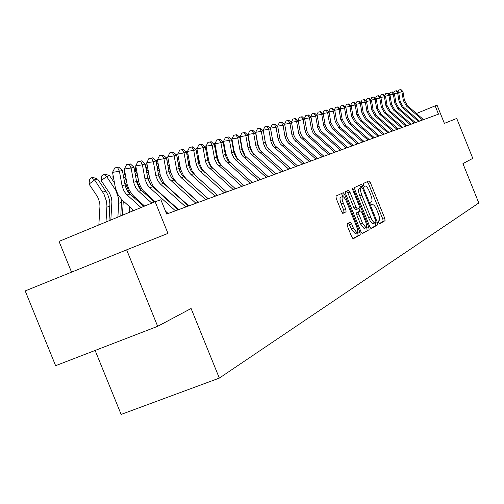 <?xml version="1.0" encoding="UTF-8"?>
<svg xmlns="http://www.w3.org/2000/svg" width="504" height="504" viewBox="0 0 504 504"><rect width="100%" height="100%" fill="white"/><g stroke="black" fill="none" stroke-linecap="round" stroke-linejoin="round"><path stroke-width="0.76" d="M378.51 222.661L379.455 223.864L385.069 220.67L384.785 218.383L370.352 182.618L369.048 180.867L363.189 183.551L363.371 185.144L364.298 186.386L365.217 185.976C366.458 186.096 367.863 187.973 369.438 191.614L370.648 194.62C372.116 198.557 372.399 200.989 371.505 201.915L370.755 202.299L370.944 203.906L371.858 205.134L372.803 204.681C374.031 204.813 375.411 206.672 376.961 210.256L378.17 213.261C379.638 217.199 379.934 219.656 379.052 220.626L378.321 221.042L378.51 222.661M347.168 223.719L347.42 226.183L351.779 236.981L353.172 238.802L360.234 234.801L359.963 232.369L344.692 194.544L343.287 192.704L335.992 196.05L336.231 198.482L341.504 211.529L342.922 213.381L346.065 211.806L345.813 209.387L343.224 202.973C341.876 199.275 341.699 197.114 342.695 196.497L344.194 197.423L345.946 200.239L356.536 226.359C357.916 230.139 358.079 232.331 357.046 232.936L353.367 228.091L351.679 223.902L350.286 222.081L347.168 223.719M157.67 326.321L55.616 365.69L25.2 290.921L126.636 249.845L157.67 326.321L191.104 308.498L219.328 378.107L478.8 202.986L462.943 163.611L472.79 158.363L456.725 118.459L444.377 123.373L437.062 105.21L435.154 105.859L438.493 114.162L166.654 214.036L160.87 199.767L155.131 201.726L59.044 241.391L71.543 272.154M126.636 249.845L167.971 233.39L155.131 201.726M369.829 226.813L371.215 228.551L377.672 224.879L377.395 222.548L362.71 186.171L361.374 184.388L354.633 187.482L354.892 189.806L369.829 226.813M361.992 233.434L369.123 229.742L362.408 233.566M346.702 191.129L347.905 192.919L349.934 192.106L348.548 190.285L345.498 191.684L345.744 194.053L360.984 231.796L362.338 233.585M349.934 192.106L356.063 207.283L357.424 209.084L359.409 208.083L359.15 205.727L352.819 190.033L352.668 188.389L353.632 189.655L368.852 227.367L369.123 229.742M95.13 350.45L121.13 414.427L219.328 378.107M178.227 196.352L177.805 196.497M167.882 199.937L167.309 200.132M435.154 105.859L416.468 113.501M379.115 223.7L383.109 221.432L382.832 219.146L368.405 183.393L367.271 181.679M361.084 187.834L359.572 185.214M370.812 228.419L375.682 225.653L375.196 222.793M375.934 222.377L375.738 220.752L362.83 188.761L361.897 187.513L361.053 187.904C360.121 188.805 360.398 191.262 361.878 195.268L370.768 217.281C372.317 220.872 373.71 222.743 374.945 222.888L375.934 222.377M359.913 188.307L361.866 187.526M373.212 223.562L372.954 223.669C371.713 223.524 370.314 221.653 368.764 218.062L359.887 196.062C358.401 192.056 358.124 189.599 359.062 188.698L359.881 188.313M347.905 192.919L354.029 208.083L355.484 209.847M358.842 208.366L359.988 211.208M366.496 227.323L366.83 228.154L368.852 227.367M362.414 223.02L365.999 227.783C366.988 227.191 366.811 225.049 365.463 221.357L361.985 212.745L360.637 210.956L358.653 211.97L358.911 214.345L362.414 223.02L360.379 223.814L364.19 228.488M358.59 211.756L360.581 210.974M360.379 223.814L356.876 215.145L356.618 212.77L358.552 211.768M367.101 230.53L366.83 228.154M355.219 233.648L351.294 228.898L348.516 223.001M342.5 196.573L340.635 197.316C339.633 197.94 339.809 200.094 341.158 203.792L343.224 202.973M342.651 213.299L343.993 212.625L343.747 210.2L341.158 203.792M343.123 196.554L341.422 193.555M352.813 238.65L358.174 235.601L357.594 232.388M422.554 120.021L406.381 105.979L403.358 100.548L401.909 91.873L398.418 92.446M423.549 119.656L407.421 105.645L404.397 100.233L402.954 91.583L401.909 91.873L400.548 89.693L400.964 89.573L398.821 89.977L400.548 89.693M398.821 89.977L397.902 91.93M402.954 91.583L400.964 89.573M418.515 121.502L402.192 107.314L399.136 101.833L397.669 93.064L394.103 93.65M419.536 121.13L403.25 106.974L400.195 101.506L398.74 92.767L397.669 93.064L396.295 90.859L396.724 90.739L394.556 91.142L396.295 90.859M394.556 91.142L393.611 93.152M398.74 92.767L396.724 90.739M414.401 123.014L397.914 108.675L394.821 103.137L393.341 94.279L389.705 94.878M415.441 122.636L398.992 108.335L395.911 102.81L394.43 93.977L393.341 94.279L391.954 92.049L392.396 91.93L390.203 92.339L391.954 92.049M390.203 92.339L389.227 94.406M394.43 93.977L392.396 91.93M410.193 124.557L393.542 110.067L390.424 104.473L388.924 95.527L385.207 96.132M411.258 124.173L394.645 109.715L391.532 104.133L390.033 95.212L388.924 95.527L387.526 93.272L387.973 93.145L385.755 93.561L387.526 93.272M385.755 93.561L384.754 95.678M390.033 95.212L387.973 93.145M405.903 126.139L389.082 111.491L385.925 105.834L384.413 96.793L380.614 97.411M406.986 125.742L390.203 111.132L387.059 105.493L385.547 96.472L384.413 96.793L383.009 94.513L383.462 94.387L381.213 94.809L383.009 94.513M381.213 94.809L380.186 96.988M385.547 96.472L383.462 94.387M401.518 127.745L384.521 112.94L381.339 107.226L379.802 98.085L375.921 98.721M402.62 127.342L385.673 112.575L382.492 106.873L380.961 97.763L379.802 98.085L378.384 95.785L378.851 95.653L376.576 96.075L378.384 95.785M376.576 96.075L375.518 98.318M380.961 97.763L378.851 95.653M397.039 129.396L379.865 114.427L376.646 108.643L375.096 99.414L371.127 100.057M398.166 128.98L381.043 114.049L377.83 108.291L376.28 99.08L375.096 99.414L373.666 97.077L374.144 96.951L371.845 97.379L373.666 97.077M371.845 97.379L370.749 99.685M376.28 99.08L374.144 96.951M392.459 131.078L375.108 115.939L371.858 110.099L370.283 100.762L366.232 101.424M393.611 130.649L376.312 115.555L373.061 109.733L371.498 100.422L370.283 100.762L368.846 98.406L369.331 98.274L367 98.708L368.846 98.406M367 98.708L365.879 101.077M371.498 100.422L369.331 98.274M387.784 132.798L370.251 117.489L366.956 111.586L365.369 102.148L361.223 102.822M388.962 132.363L371.473 117.098L368.191 111.208L366.603 101.795L365.369 102.148L363.919 99.76L364.417 99.622L362.055 100.063L363.919 99.76M362.055 100.063L360.896 102.501M366.603 101.795L364.417 99.622M382.996 134.555L365.28 119.07L361.954 113.098L360.341 103.559L356.101 104.246M384.206 134.108L366.534 118.673L363.214 112.72L361.607 103.2L360.341 103.559L358.88 101.147L359.39 101.002L356.996 101.449L358.88 101.147M356.996 101.449L355.805 103.956M361.607 103.2L359.39 101.002M378.107 136.351L360.196 120.689L356.832 114.654L355.2 105.002L350.86 105.708M379.336 135.897L361.475 120.286L358.124 114.263L356.498 104.637L355.2 105.002L353.726 102.558L354.249 102.419L351.83 102.873L353.726 102.558M351.83 102.873L350.601 105.449M356.498 104.637L354.249 102.419M373.099 138.19L354.999 122.346L351.597 116.241L349.94 106.483L345.505 107.201M374.365 137.724L356.309 121.93L352.913 115.838L351.269 106.105L349.94 106.483L348.459 104.007L348.989 103.862L346.538 104.322L348.459 104.007M346.538 104.322L345.271 106.974M351.269 106.105L348.989 103.862M367.983 140.068L349.681 124.041L346.242 117.86L344.566 107.995L340.017 108.732M369.274 139.595L351.017 123.612L347.59 117.451L345.92 107.61L344.566 107.995L343.066 105.493L343.615 105.342L341.126 105.808L343.066 105.493M341.126 105.808L339.822 108.536M345.92 107.61L343.615 105.342M362.741 141.996L344.238 125.773L340.754 119.524L339.06 109.538L334.404 110.294M364.064 141.511L345.605 125.338L342.14 119.108L340.446 109.147L339.06 109.538L337.554 107.005L338.108 106.854L335.588 107.327L337.554 107.005M335.588 107.327L334.246 110.137M340.446 109.147L338.108 106.854M357.38 143.961L338.663 127.55L335.147 121.225L333.421 111.126L328.658 111.894M358.735 143.47L340.068 127.103L336.559 120.796L334.845 110.722L333.421 111.126L331.903 108.562L332.476 108.404L329.925 108.883L331.903 108.562M329.925 108.883L328.539 111.775M334.845 110.722L332.476 108.404M351.886 145.984L332.961 129.37L329.396 122.97L327.657 112.745L322.774 113.532M353.272 145.473L334.398 128.911L330.851 122.529L329.112 112.335L327.657 112.745L326.126 110.149L326.705 109.985L324.122 110.477L326.126 110.149M324.122 110.477L322.692 113.457M329.112 112.335L326.705 109.985M346.261 148.05L325.653 129.66L323.744 125.811L321.747 114.408L316.745 115.214M347.684 147.527L327.134 129.2L325.231 125.357L323.234 113.986L321.747 114.408L320.204 111.775L320.802 111.611L318.175 112.102L320.204 111.775M318.175 112.102L316.701 115.177M323.234 113.986L320.802 111.611M340.502 150.167L319.649 131.55L317.722 127.651L315.693 116.109L310.565 116.941L312.089 113.778L314.748 113.274L312.089 113.778M341.951 149.631L321.161 131.072L319.24 127.184L317.218 115.681L315.693 116.109L314.137 113.444M317.218 115.681L314.748 113.274M334.593 152.334L313.173 133.037L311.415 128.993L309.488 117.848L304.322 118.793M336.086 151.786L315.05 132.993L313.104 129.055L311.05 117.413L309.488 117.848L307.919 115.151L308.549 114.981L305.846 115.485L307.919 115.151M305.846 115.485L304.303 118.686M311.05 117.413L308.549 114.981M328.539 154.558L306.86 135.015L305.077 130.92L303.125 119.637L297.921 120.689M330.07 153.997L308.782 134.965L306.81 130.977L304.731 119.19L303.125 119.637L301.543 116.903L302.192 116.726L299.452 117.243L301.543 116.903M299.452 117.243L297.883 120.487M304.731 119.19L302.192 116.726M322.327 156.838L300.39 137.044L298.721 133.453L296.604 121.47L291.299 122.327L291.356 122.642M323.896 156.265L302.356 136.987L300.359 132.949L298.248 121.01L296.604 121.47L295.01 118.698L295.672 118.516L292.893 119.045L295.01 118.698M292.893 119.045L291.299 122.327M298.248 121.01L295.672 118.516M315.958 159.182L294.09 139.589L292.062 135.482L289.913 123.354L284.552 124.217L284.628 124.645M317.57 158.59L295.766 139.06L293.744 134.971L291.602 122.875L289.913 123.354L288.307 120.544L288.987 120.355L286.165 120.891L288.307 120.544M286.165 120.891L284.552 124.217M291.602 122.875L288.987 120.355M290.537 168.525L267.618 147.911L265.488 143.602L263.334 130.901M309.424 161.582L288.855 143.419L286.946 141.259L285.088 137L283.046 125.282L277.622 126.157L277.717 126.699M311.075 160.978L289 141.183L286.959 137.044L284.779 124.797L283.046 125.282L281.427 122.434L282.127 122.245L279.26 122.787L281.427 122.434M279.26 122.787L277.622 126.157M284.779 124.797L282.127 122.245M258.949 148.466L258.735 148.037M255.244 132.628L255.805 132.835M252.17 152.435L251.937 151.767M251.181 150.11L250.324 148.749M248.283 136.048L247.943 135.815M247.048 134.442L248.075 134.826M244.774 155.648L244.692 155.314M242.89 151.408L242.078 150.205M238.934 136.597L240.118 136.861M250.532 149.36L251.364 151.162M240.465 138.827L240.106 139.091M240.326 138.027L239.866 137.712M302.715 164.046L280.3 143.923L278.221 139.709L276.003 127.26L270.509 128.142L272.469 139.425L273.867 143.942M304.41 163.428L282.064 143.369L279.991 139.173L277.78 126.762L276.003 127.26L274.371 124.375L275.083 124.179L272.179 124.727L274.371 124.375M272.179 124.727L270.509 128.142M277.78 126.762L275.083 124.179M295.823 166.578L273.124 146.179L271.02 141.914L268.764 129.295L263.214 130.19L265.198 141.624L267.082 147.155M297.562 165.942L274.938 145.612L272.834 141.353L270.591 128.785L268.764 129.295L267.12 126.365L267.857 126.164L264.902 126.725L267.12 126.365M264.902 126.725L263.214 130.19M270.591 128.785L267.857 126.164M288.748 169.18L267.391 150.255L265.4 148.006L263.472 143.577L261.337 131.387L255.711 132.287L257.733 143.873L260.039 150.198M260.429 128.205L263.214 130.857L261.337 131.387L259.673 128.413L260.429 128.205L257.431 128.778L259.673 128.413M257.431 128.778L255.711 132.287M234.536 153.077L233.692 151.836M230.674 138.902L231.941 138.953L234.058 151.011L237.497 159.195M242.185 150.658L244.056 154.697M232.344 141.24L231.89 141.567M232.136 140.049L231.223 139.419M281.471 171.851L258.187 150.879L256.019 146.488L253.701 133.528L248.006 134.442L250.06 146.185L252.756 153.191M283.311 171.177L260.096 150.274L257.941 145.902L255.629 132.987L253.701 133.528L252.025 130.517L252.8 130.303L249.751 130.882L252.025 130.517M249.751 130.882L248.006 134.442M255.629 132.987L252.8 130.303M226 154.867L225.093 153.525M222.232 141.334L223.631 141.139M233.799 152.403L234.952 154.369M235.941 156.643L236.351 157.91M223.99 143.716L223.436 144.125M223.707 142.115L222.403 141.215M274 174.598L250.4 153.323L248.207 148.875L245.851 135.733L240.087 136.66L242.172 148.567L245.24 156.177M275.89 173.905L252.365 152.706L250.179 148.277L247.829 135.179L245.851 135.733L244.163 132.678L244.957 132.458L241.857 133.05L244.163 132.678M241.857 133.05L240.087 136.66M247.829 135.179L244.957 132.458M243.999 185.623L220.916 164.884M217.249 156.75L216.229 155.238M213.589 143.879L215.095 143.388M225.231 154.312L226.315 156.013M228.098 160.108L228.369 161.078M215.391 146.273L214.736 146.758M215.032 144.232L214.042 143.546M266.307 177.421L242.399 155.837L240.175 151.332L237.775 138.008L231.941 138.94L233.743 135.274L236.893 134.675L233.743 135.274M268.254 176.709L244.421 155.207L242.203 150.709L239.816 137.435L237.775 138.008L236.074 134.902M239.816 137.435L236.893 134.675M208.278 158.722L207.1 156.977M204.693 146.507L206.293 145.713M216.411 156.278L217.545 157.979M219.908 163.397L220.116 164.254M206.546 148.913L205.771 149.48M206.098 146.399L205.449 145.946M258.401 180.331L234.165 158.426L231.909 153.852L229.471 140.339L223.562 141.284L225.716 153.531L229.509 162.244M260.398 179.594L236.244 157.777L233.995 153.216L231.569 139.747L229.471 140.339L227.758 137.189L228.602 136.956L225.395 137.567L227.758 137.189M225.395 137.567L223.562 141.284M231.569 139.747L228.602 136.956M199.048 160.751L197.681 158.735M195.533 149.209L197.152 148.264M207.327 158.281L208.574 160.114M211.428 166.673L211.604 167.479M197.429 151.628L196.541 152.29M196.957 148.661L196.604 148.415M189.529 162.817L187.973 160.511M186.089 152.006L187.734 150.891M197.965 160.322L199.351 162.37M202.677 169.987L202.828 170.755M188.036 154.438L187.022 155.188M185.459 178.504L185.472 178.177M179.714 164.921L177.944 162.307M176.356 154.886L177.988 153.676M188.307 162.395L189.869 164.707M193.637 173.351L193.769 174.113M184.691 190.039L184.71 189.706M178.359 157.33L177.213 158.18M250.261 183.317L225.691 161.091L223.404 156.448L220.922 142.739L214.937 143.697L217.627 158.262L219.29 162.332L221.3 165.375M252.315 182.561L227.833 160.417L225.553 155.793L223.083 142.134L220.922 142.739L219.196 139.539L220.065 139.299L216.802 139.923L219.196 139.539M216.802 139.923L214.937 143.697M223.083 142.134L220.065 139.299M241.876 186.398L216.972 163.838L214.647 159.125L212.127 145.215L206.06 146.179L208.839 161.097L210.313 164.77L212.94 168.689M218.742 165.753L220.941 165.054L218.434 162.061L217.048 159.081L214.351 144.591L212.127 145.215L210.382 141.964L211.277 141.719L207.957 142.349L210.382 141.964M207.957 142.349L206.06 146.179M214.351 144.591L211.277 141.719M233.245 189.573L207.988 166.66L205.626 161.879L203.062 147.76L196.919 148.743L199.798 164.071L201.921 168.827L204.517 172.267M235.425 188.767L210.256 165.948L207.906 161.185L205.355 147.118L203.062 147.76L201.304 144.459L202.224 144.207L198.847 144.85L201.304 144.459M198.847 144.85L196.919 148.743M205.355 147.118L202.224 144.207M175.871 182.12L175.902 181.705M169.583 167.07L167.593 164.128M166.44 157.972L167.845 156.738M178.34 164.512L180.104 167.126M179.827 171.284L180.615 172.992M184.313 176.791L184.433 177.578M181.868 187.154L181.849 187.488M184.08 189.139L184.054 189.472M175.083 194.053L175.115 193.555M168.374 160.322L167.089 161.28M224.343 192.837L200.548 171.549L198.33 169.023L196.163 164.058L193.725 150.387L187.494 151.376L190.008 165.362L192.181 171.07L195.842 175.902L217.52 195.35L193.435 173.817L191.192 171.259L189.006 166.232L186.53 152.41L177.78 154.098L180.589 169.3L183.632 175.852L187.003 179.701L208.253 198.752M226.598 192.011L201.071 168.834L198.683 164.002L196.081 149.726L193.725 150.387L191.948 147.029L192.9 146.771L189.46 147.426L191.948 147.029M189.46 147.426L187.494 151.376M196.081 149.726L192.9 146.771M159.119 169.249L156.901 165.961M156.309 162.679L156.473 160.568L157.437 159.85M168.053 166.667L170.037 169.609M169.218 172.866L171.373 177.534M174.686 180.312L174.8 181.157M172.078 190.827L172.047 191.325M174.359 192.874L174.327 193.372M165.186 198.223L165.23 197.543M165.986 185.875L166.024 185.327M158.073 163.416L156.637 164.487M215.17 196.207L191.029 174.586L188.779 172.015L186.581 166.975L184.092 153.096L182.309 149.682L183.286 149.411L179.783 150.085L182.309 149.682M179.783 150.085L177.78 154.098M186.53 152.41L183.286 149.411M148.315 171.473L145.845 167.813L146.179 163.46L146.79 163M157.424 168.859L159.642 172.154M158.546 175.102L161.564 181.61M164.751 183.922L164.852 184.855M161.986 194.626L161.942 195.3M164.336 196.743L164.291 197.423M155.793 189.762L155.837 189.069M147.439 166.616L145.845 167.801M205.708 199.685L181.213 177.71L178.926 175.102L176.696 169.98L174.163 155.887L167.763 156.901L170.623 172.343L173.71 178.996L177.131 182.902L198.696 202.262M208.102 198.809L181.824 174.888L179.367 169.898L176.671 155.182L174.163 155.887L172.362 152.416L173.37 152.139L169.804 152.819L172.362 152.416M169.804 152.819L167.763 156.901M176.671 155.182L173.37 152.139M137.145 173.741L135.204 170.856L135.797 166.257M146.437 171.095L148.907 174.756M147.596 177.54L151.351 185.636M154.489 187.639L154.583 188.672M151.572 198.557L151.515 199.427M153.997 200.749L153.947 201.619M145.278 193.801L145.328 192.931M136.458 169.924L135.204 170.856M195.943 203.276L169.174 178.863L166.667 173.779L163.913 158.766L157.424 159.793L160.341 175.48L163.479 182.234L166.95 186.209L188.83 205.89M198.412 202.369L171.744 178.057L169.249 172.985L166.503 158.035L163.913 158.766L162.099 155.238L163.138 154.948L159.503 155.648L162.099 155.238M159.503 155.648L157.424 159.793M166.503 158.035L163.138 154.948M125.597 176.041L124.223 174.006L124.538 170.201M135.078 173.37L137.812 177.427M136.282 180.035L140.767 189.687M143.892 191.463L143.974 192.623M140.818 202.639L140.748 203.711M143.331 204.907L143.262 205.978M134.417 197.99L134.486 196.919M125.105 173.351L124.223 174.006M185.856 206.98L160.618 184.269L158.269 181.572L155.963 176.287L153.329 161.74L146.752 162.779L149.72 178.718L152.907 185.585L156.435 189.624L178.649 209.632M188.408 206.042L161.343 181.327L158.804 176.179L156.007 160.99L153.329 161.74L151.502 158.149L152.573 157.853L148.869 158.565L151.502 158.149M148.869 158.565L146.752 162.779M156.007 160.99L152.573 157.853M113.646 178.384L112.89 177.263L113.06 175.184M123.323 175.682L126.34 180.161M124.576 182.587L126.183 184.968L129.805 193.813M132.936 195.407L133.006 196.711M129.711 206.873L129.37 212.36M132.306 209.223L132.187 211.201M122.415 215.233L123.285 201.052M113.375 176.898L112.89 177.263M175.442 210.804L149.814 187.715L147.426 184.974L145.083 179.6L142.399 164.814L135.727 165.866L139.072 183.122L140.843 187.167L143.312 190.796L155.1 201.745M178.076 209.84L150.595 184.703L148.018 179.474L145.165 164.033L142.399 164.814L140.553 161.154L141.668 160.852L137.888 161.582L140.553 161.154M165.463 211.088L168.128 213.494M137.888 161.582L135.727 165.866M145.165 164.033L141.668 160.852M110.823 220.021L111.913 201.682L111.523 197.996L109.582 193.177L101.172 180.621L101.569 175.978L104.939 174.006L109.588 175.694L114.477 182.965M109.588 175.694L106.64 176.532L115.825 190.373L118.402 197.751L118.761 202.186L117.879 217.104M121.615 199.471L120.79 215.907M103.755 174.34L106.64 176.532L101.172 180.621M151.773 203.118L138.115 190.764L135.815 187.86L133.837 183.021L131.103 167.989L124.331 169.054L127.14 184.433L129.541 190.707L133.547 196.037L144.617 206.073M154.4 202.028L141.473 190.373L139.06 187.595L136.685 182.152L133.963 167.183L131.103 167.989L129.245 164.266L130.391 163.951L126.535 164.695L129.245 164.266M167.397 213.759L166.049 212.537M126.535 164.695L124.331 169.054M133.963 167.183L130.391 163.951M98.847 224.96L99.95 206.262L99.729 202.513L97.606 196.862L89.057 184.099L89.479 179.367L91.69 177.704L92.912 177.364L97.65 179.078L106.382 192.118L107.938 195.143L109.337 199.458L109.91 203.937L109.009 220.771M97.65 179.078L94.601 179.941L103.937 194.027L106.558 201.524L106.93 206.035L105.998 222.012M91.69 177.704L94.601 179.941L89.057 184.099M141.038 207.547L126.554 194.437L124.223 191.476L122.207 186.556L119.417 171.272L112.543 172.349L115.416 187.986L117.854 194.374L121.93 199.792L133.774 210.546M143.753 206.426L130.026 194.021L127.569 191.192L125.338 186.398L122.377 170.44L119.417 171.272L117.545 167.479L118.736 167.158L114.799 167.914L117.545 167.479M114.799 167.914L112.543 172.349M122.377 170.44L118.736 167.158M371.719 205.097L372.639 204.737M364.203 186.373L365.091 186.02M368.405 183.393L370.352 182.618M382.832 219.146L384.785 218.383M383.109 221.432L385.069 220.67M360.732 186.959L362.71 186.171M375.411 223.322L377.395 222.548M375.682 225.653L377.672 224.879M359.062 188.698L361.053 187.904M359.887 196.062L361.878 195.268M368.764 218.062L370.768 217.281M373.149 223.6L375.001 222.881M354.029 208.083L356.063 207.283M355.446 209.866L357.481 209.066M352.8 189.989L353.632 189.655M356.618 212.77L358.653 211.97M356.876 215.145L358.911 214.345M349.606 224.715L351.679 223.902M351.294 228.898L353.367 228.091M343.747 210.2L345.813 209.387M343.993 212.625L346.065 211.806M342.644 195.363L344.692 194.544M357.909 233.169L359.963 232.369M358.174 235.601L360.234 234.801M406.381 105.979L407.421 105.645M403.358 100.548L404.397 100.233M422.446 119.927L423.448 119.561M402.192 107.314L403.25 106.974M399.136 101.833L400.195 101.506M418.414 121.407L419.429 121.036M397.914 108.675L398.992 108.335M394.821 103.137L395.911 102.81M414.294 122.919L415.334 122.541M393.542 110.067L394.645 109.715M390.424 104.473L391.532 104.133M410.092 124.463L411.151 124.078M389.082 111.491L390.203 111.132M385.925 105.834L387.059 105.493M405.796 126.044L406.879 125.647M384.521 112.94L385.673 112.575M381.339 107.226L382.492 106.873M401.411 127.651L402.513 127.247M379.865 114.427L381.043 114.049M376.646 108.643L377.83 108.291M396.925 129.295L398.059 128.879M375.108 115.939L376.312 115.555M371.858 110.099L373.061 109.733M392.351 130.977L393.504 130.555M370.251 117.489L371.473 117.098M366.956 111.586L368.191 111.208M387.671 132.697L388.849 132.262M365.28 119.07L366.534 118.673M361.954 113.098L363.214 112.72M382.882 134.448L384.092 134.007M360.196 120.689L361.475 120.286M356.832 114.654L358.124 114.263M377.994 136.25L379.222 135.797M354.999 122.346L356.309 121.93M351.597 116.241L352.913 115.838M372.985 138.083L374.245 137.624M349.681 124.041L351.017 123.612M346.242 117.86L347.59 117.451M367.863 139.967L369.155 139.488M344.238 125.773L345.605 125.338M340.754 119.524L342.14 119.108M362.622 141.889L363.945 141.403M338.663 127.55L340.068 127.103M335.147 121.225L336.559 120.796M357.26 143.854L358.615 143.363M332.961 129.37L334.398 128.911M329.396 122.97L330.851 122.529M351.767 145.87L353.153 145.366M327.115 131.229L328.589 130.763M323.511 124.753L324.998 124.299M346.141 147.937L347.558 147.42M321.13 133.138L322.642 132.653M317.482 126.58L319.007 126.12M340.376 150.053L341.832 149.518M314.994 135.091L316.543 134.6M311.308 128.451L312.864 127.978M334.467 152.221L335.96 151.679M308.706 137.094L310.294 136.59M304.97 130.372L306.571 129.887M328.413 154.445L329.937 153.884M302.261 139.148L303.887 138.632M298.475 132.338L300.113 131.84M322.201 156.725L323.77 156.152M295.646 141.259L297.316 140.723M291.816 134.36L293.498 133.85M315.832 159.062L317.438 158.477M288.855 143.419L290.569 142.871M284.974 136.433L286.7 135.91M309.292 161.463L310.943 160.858M281.894 145.637L283.651 145.076M277.962 138.556L279.733 138.02M302.583 163.926L304.277 163.309M274.737 147.918L276.545 147.338M270.755 140.742L272.576 140.188M295.691 166.459L297.429 165.816M267.391 150.255L269.243 149.663M263.353 142.985L265.224 142.418M288.609 169.054L290.399 168.399M259.844 152.662L261.746 152.057M255.749 145.291L257.67 144.705M281.339 171.725L283.172 171.051M252.082 155.137L254.041 154.507M247.93 147.659L249.908 147.061M273.861 174.472L275.745 173.779M244.1 157.676L246.116 157.034M239.898 150.091L241.926 149.48M266.169 177.295L268.109 176.583M217.136 157.349L216.632 157.5M235.891 160.291L237.964 159.629M231.626 152.599L233.717 151.969M258.256 180.199L260.253 179.462M208.48 159.976L207.679 160.222M199.433 162.723L198.45 163.025M190.058 165.57L188.937 165.911M227.443 162.987L229.578 162.307M223.114 155.182L225.269 154.526M250.116 183.185L252.17 182.429M214.357 157.834L216.569 157.166M241.731 186.266L243.848 185.485M209.784 168.607L212.045 167.889M205.33 160.568L207.61 159.881M233.094 189.435L235.28 188.635M180.388 168.506L179.128 168.89M200.548 171.549L202.885 170.806M196.031 163.391L198.381 162.679M224.192 192.698L226.447 191.873M170.415 171.536L169.004 171.965M191.029 174.586L193.435 173.817M186.442 166.295L188.868 165.558M215.019 196.069L217.337 195.218M160.127 174.661L158.565 175.134M181.213 177.71L183.695 176.923M176.558 169.294L179.059 168.531M205.55 199.546L207.944 198.664M149.505 177.887L148.113 178.309M171.083 180.936L173.647 180.123M166.352 172.387L168.934 171.599M195.785 203.131L198.255 202.224M138.537 181.219L137.327 181.585M160.618 184.269L163.271 183.431M155.818 175.575L158.483 174.768M185.699 206.829L188.25 205.897M127.197 184.659L126.183 184.968M149.814 187.715L152.548 186.845M144.931 178.876L147.691 178.038M175.279 210.653L177.912 209.689M115.473 188.225L114.666 188.464M121.615 202.343L118.717 203.295M138.65 191.274L141.473 190.373M133.686 182.284L136.534 181.421M166.578 213.847L167.233 213.608M105.771 191.167L102.759 192.081M109.885 206.18L106.886 207.157M127.103 194.953L130.026 194.021M122.056 185.812L124.998 184.918M372.954 223.669L374.945 222.888M355.389 209.884L357.424 209.084M363.97 228.577L365.999 227.783M354.98 233.736L357.046 232.936"/></g></svg>
